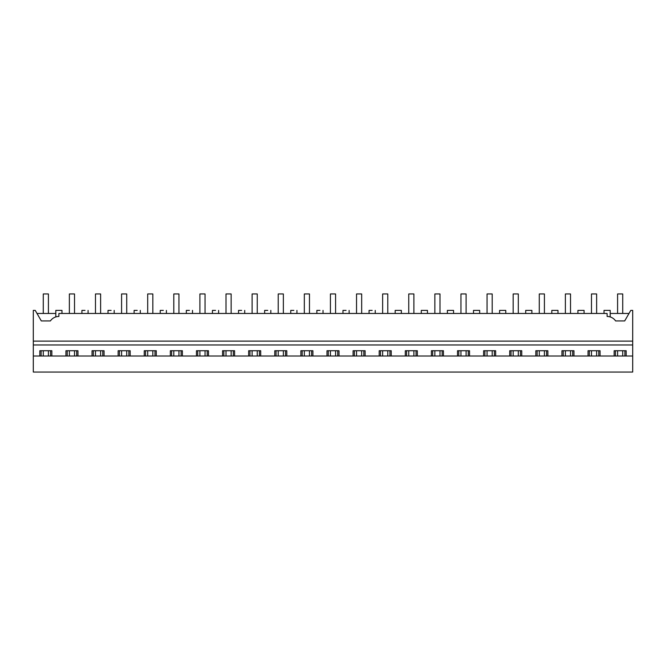 <?xml version="1.0" encoding="UTF-8"?>
<svg xmlns="http://www.w3.org/2000/svg" width="666" height="666" viewBox="0 0 666 666"><rect width="100%" height="100%" fill="white"/><g stroke="black" fill="none" stroke-linecap="round" stroke-linejoin="round"><path stroke-width="1" d="M55.811 316.924L55.811 310.389L61.971 310.389L61.971 313.47L81.918 313.47L81.918 310.389L84.998 310.389C88.978 310.389 88.978 310.389 84.998 310.389M58.891 316.45L58.891 313.47L607.109 313.47L607.109 316.45A10.281 10.281 0 0 1 615.592 320.92L624.7 320.92L630.777 310.389L632.7 310.389L632.7 341.125L33.3 341.125L33.3 310.389L35.223 310.389L41.3 320.92L50.408 320.92A10.281 10.281 0 0 1 58.891 316.45M41.3 320.92L36.996 313.47L55.811 313.47M33.3 356.019L632.7 356.019L632.7 372.053L33.3 372.053L33.3 341.125M632.7 356.019L632.7 341.125M608.649 316.566L610.189 316.924L610.189 310.389L604.029 310.389L604.029 313.47L584.082 313.47L584.082 310.389L577.922 310.389L577.922 313.47L557.983 313.47L557.983 310.389L551.814 310.389L551.814 313.47L531.876 313.47L531.876 310.389L525.707 310.389L525.707 313.47L505.769 313.47L505.769 310.389L499.6 310.389L499.6 313.47L479.662 313.47L479.662 310.389L473.501 310.389L473.501 313.47L453.554 313.47L453.554 310.389L447.394 310.389L447.394 313.47L427.455 313.47L427.455 310.389L421.287 310.389L421.287 313.47L401.348 313.47L401.348 310.389L395.179 310.389L395.179 313.47L375.241 313.47L375.241 310.389M372.161 310.389C376.132 310.389 376.132 310.389 372.161 310.389L369.072 310.389L369.072 313.47L349.134 313.47L349.134 310.389M346.054 310.389C350.033 310.389 350.033 310.389 346.054 310.389L342.973 310.389L342.973 313.47L323.027 313.47L323.027 310.389M319.946 310.389C323.926 310.389 323.926 310.389 319.946 310.389L316.866 310.389L316.866 313.47L296.928 313.47L296.928 310.389M293.839 310.389C297.819 310.389 297.819 310.389 293.839 310.389L290.759 310.389L290.759 313.47L270.821 313.47L270.821 310.389M267.732 310.389C271.711 310.389 271.711 310.389 267.732 310.389L264.652 310.389L264.652 313.47L244.713 313.47L244.713 310.389M241.633 310.389C245.604 310.389 245.604 310.389 241.633 310.389L238.545 310.389L238.545 313.47L218.606 313.47L218.606 310.389M215.526 310.389C219.505 310.389 219.505 310.389 215.526 310.389L212.446 310.389L212.446 313.47L192.499 313.47L192.499 310.389M189.419 310.389C193.398 310.389 193.398 310.389 189.419 310.389L186.338 310.389L186.338 313.47L166.4 313.47L166.4 310.389M163.312 310.389C167.291 310.389 167.291 310.389 163.312 310.389L160.231 310.389L160.231 313.47L140.293 313.47L140.293 310.389M137.204 310.389C141.184 310.389 141.184 310.389 137.204 310.389L134.124 310.389L134.124 313.47L114.186 313.47L114.186 310.389M111.105 310.389C115.076 310.389 115.076 310.389 111.105 310.389L108.017 310.389L108.017 313.47L88.079 313.47L88.079 310.389M39.827 356.019L39.827 350.732L51.848 350.732L51.848 356.019M65.934 356.019L65.934 350.732L77.955 350.732L77.955 356.019M92.041 356.019L92.041 350.732L104.062 350.732L104.062 356.019M118.14 356.019L118.14 350.732L130.17 350.732L130.17 356.019M144.247 356.019L144.247 350.732L156.277 350.732L156.277 356.019M170.354 356.019L170.354 350.732L182.376 350.732L182.376 356.019M196.462 356.019L196.462 350.732L208.483 350.732L208.483 356.019M222.569 356.019L222.569 350.732L234.59 350.732L234.59 356.019M248.668 356.019L248.668 350.732L260.697 350.732L260.697 356.019M274.775 356.019L274.775 350.732L286.805 350.732L286.805 356.019M300.882 356.019L300.882 350.732L312.903 350.732L312.903 356.019M326.989 356.019L326.989 350.732L339.011 350.732L339.011 356.019M353.097 356.019L353.097 350.732L365.118 350.732L365.118 356.019M379.195 356.019L379.195 350.732L391.225 350.732L391.225 356.019M405.303 356.019L405.303 350.732L417.332 350.732L417.332 356.019M431.41 356.019L431.41 350.732L443.431 350.732L443.431 356.019M457.517 356.019L457.517 350.732L469.538 350.732L469.538 356.019M483.624 356.019L483.624 350.732L495.646 350.732L495.646 356.019M509.723 356.019L509.723 350.732L521.753 350.732L521.753 356.019M535.83 356.019L535.83 350.732L547.86 350.732L547.86 356.019M561.938 356.019L561.938 350.732L573.959 350.732L573.959 356.019M588.045 356.019L588.045 350.732L600.066 350.732L600.066 356.019M614.152 356.019L614.152 350.732L626.173 350.732L626.173 356.019M33.3 344.971L632.7 344.971M610.189 313.47L629.004 313.47M624.891 356.019L624.891 350.732M615.434 356.019L615.434 350.732M598.784 356.019L598.784 350.732M589.327 356.019L589.327 350.732M572.677 356.019L572.677 350.732M563.22 356.019L563.22 350.732M546.57 356.019L546.57 350.732M537.121 356.019L537.121 350.732M520.471 356.019L520.471 350.732M511.013 356.019L511.013 350.732M494.363 356.019L494.363 350.732M484.906 356.019L484.906 350.732M468.256 356.019L468.256 350.732M458.799 356.019L458.799 350.732M442.149 356.019L442.149 350.732M432.692 356.019L432.692 350.732M416.042 356.019L416.042 350.732M406.593 356.019L406.593 350.732M389.943 356.019L389.943 350.732M380.486 356.019L380.486 350.732M363.836 356.019L363.836 350.732M354.379 356.019L354.379 350.732M337.729 356.019L337.729 350.732M328.271 356.019L328.271 350.732M311.621 356.019L311.621 350.732M302.164 356.019L302.164 350.732M285.514 356.019L285.514 350.732M276.057 356.019L276.057 350.732M259.407 356.019L259.407 350.732M249.958 356.019L249.958 350.732M233.308 356.019L233.308 350.732M223.851 356.019L223.851 350.732M207.201 356.019L207.201 350.732M197.744 356.019L197.744 350.732M181.094 356.019L181.094 350.732M171.637 356.019L171.637 350.732M154.987 356.019L154.987 350.732M145.529 356.019L145.529 350.732M128.879 356.019L128.879 350.732M119.43 356.019L119.43 350.732M102.78 356.019L102.78 350.732M93.323 356.019L93.323 350.732M76.673 356.019L76.673 350.732M67.216 356.019L67.216 350.732M50.566 356.019L50.566 350.732M41.109 356.019L41.109 350.732M43.273 313.47L43.273 293.947L48.41 293.947L48.41 313.47M48.41 350.732L48.41 356.019M43.273 350.732L43.273 356.019M69.372 313.47L69.372 293.947L74.517 293.947L74.517 313.47M74.517 350.732L74.517 356.019M69.372 350.732L69.372 356.019M95.479 313.47L95.479 293.947L100.616 293.947L100.616 313.47M100.616 350.732L100.616 356.019M95.479 350.732L95.479 356.019M121.587 313.47L121.587 293.947L126.723 293.947L126.723 313.47M126.723 350.732L126.723 356.019M121.587 350.732L121.587 356.019M147.694 313.47L147.694 293.947L152.83 293.947L152.83 313.47M152.83 350.732L152.83 356.019M147.694 350.732L147.694 356.019M173.801 313.47L173.801 293.947L178.938 293.947L178.938 313.47M178.938 350.732L178.938 356.019M173.801 350.732L173.801 356.019M199.9 313.47L199.9 293.947L205.045 293.947L205.045 313.47M205.045 350.732L205.045 356.019M199.9 350.732L199.9 356.019M226.007 313.47L226.007 293.947L231.144 293.947L231.144 313.47M231.144 350.732L231.144 356.019M226.007 350.732L226.007 356.019M252.114 313.47L252.114 293.947L257.251 293.947L257.251 313.47M257.251 350.732L257.251 356.019M252.114 350.732L252.114 356.019M278.221 313.47L278.221 293.947L283.358 293.947L283.358 313.47M283.358 350.732L283.358 356.019M278.221 350.732L278.221 356.019M304.329 313.47L304.329 293.947L309.465 293.947L309.465 313.47M309.465 350.732L309.465 356.019M304.329 350.732L304.329 356.019M330.428 313.47L330.428 293.947L335.572 293.947L335.572 313.47M335.572 350.732L335.572 356.019M330.428 350.732L330.428 356.019M356.535 313.47L356.535 293.947L361.671 293.947L361.671 313.47M361.671 350.732L361.671 356.019M356.535 350.732L356.535 356.019M382.642 313.47L382.642 293.947L387.779 293.947L387.779 313.47M387.779 350.732L387.779 356.019M382.642 350.732L382.642 356.019M408.749 313.47L408.749 293.947L413.886 293.947L413.886 313.47M413.886 350.732L413.886 356.019M408.749 350.732L408.749 356.019M434.856 313.47L434.856 293.947L439.993 293.947L439.993 313.47M439.993 350.732L439.993 356.019M434.856 350.732L434.856 356.019M460.955 313.47L460.955 293.947L466.1 293.947L466.1 313.47M466.1 350.732L466.1 356.019M460.955 350.732L460.955 356.019M487.062 313.47L487.062 293.947L492.199 293.947L492.199 313.47M492.199 350.732L492.199 356.019M487.062 350.732L487.062 356.019M513.17 313.47L513.17 293.947L518.306 293.947L518.306 313.47M518.306 350.732L518.306 356.019M513.17 350.732L513.17 356.019M539.277 313.47L539.277 293.947L544.413 293.947L544.413 313.47M544.413 350.732L544.413 356.019M539.277 350.732L539.277 356.019M565.384 313.47L565.384 293.947L570.521 293.947L570.521 313.47M570.521 350.732L570.521 356.019M565.384 350.732L565.384 356.019M591.483 313.47L591.483 293.947L596.628 293.947L596.628 313.47M596.628 350.732L596.628 356.019M591.483 350.732L591.483 356.019M617.59 313.47L617.59 293.947L622.727 293.947L622.727 313.47M622.727 350.732L622.727 356.019M617.59 350.732L617.59 356.019"/></g></svg>
